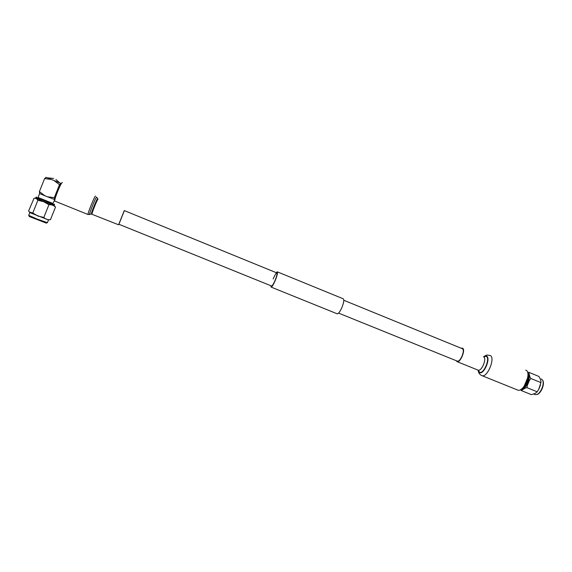 <?xml version="1.0" encoding="UTF-8"?>
<svg xmlns="http://www.w3.org/2000/svg" width="572" height="572" viewBox="0 0 572 572"><rect width="100%" height="100%" fill="white"/><g stroke="black" fill="none" stroke-linecap="round" stroke-linejoin="round"><path stroke-width="0.86" d="M276.212 272.658L277.284 271.829C277.885 272.558 277.27 275.289 275.439 280.023C273.502 284.563 272.065 286.915 271.121 287.101L270.899 285.743M277.313 271.843L343.257 298.806C344.237 299.678 343.843 302.452 342.077 307.114C340.133 311.547 338.51 313.778 337.201 313.806L337.158 313.785M273.137 278.979C274.789 275.111 276.019 273.087 276.841 272.915C277.356 273.545 276.827 275.883 275.261 279.944C273.602 283.834 272.365 285.85 271.557 286.007L118.797 224.224L124.296 210.589L276.869 272.93M462.233 348.67C465.558 349.628 460.288 362.612 457.192 361.089L457.135 361.061M461.204 348.248L462.448 348.155C466.051 349.185 460.338 363.256 456.985 361.604L456.127 360.653M520.67 389.582L521.235 390.54L525.16 388.131L526.969 387.659L527.355 385.364L529.429 380.359L530.78 378.449L529.836 376.834L528.785 372.3L527.656 372.594M527.863 373.587C531.924 375.926 526.076 390.168 521.535 389.003M527.756 377.52L524.224 386.129M527.87 376.662C527.813 380.587 526.426 383.976 523.702 386.822M527.913 374.038C530.423 377.341 525.997 388.109 521.886 388.724M528.785 372.3L538.853 376.426C540.39 378.8 541.083 380.859 540.948 382.596L538.588 389.646L537.137 391.784C536.028 393.071 534.091 394.015 531.317 394.608L521.235 390.54M526.969 387.659L537.137 391.784M530.78 378.449L540.948 382.596M542.478 380.008L542.678 380.323C545.159 383.547 541.041 393.758 536.958 394.487L536.865 394.516M541.284 378.929L542.406 379.894C544.987 383.24 540.704 393.851 536.464 394.608L534.82 394.516M540.476 385.085L538.624 389.582M525.718 370.091C532.103 371.964 523.623 392.914 517.639 390.04L517.481 389.975M55.019 199.206L52.91 203.539L38.002 197.576L39.632 193.536L39.382 191.62L45.024 195.824L39.632 193.536M60.289 185.535L60.217 185.407C59.745 185.271 58.673 187.208 57.007 191.212C55.484 195.145 54.919 197.261 55.312 197.562L55.327 197.554M43.801 201.609L35.678 198.127L34.034 198.269C35.65 198.069 36.93 198.741 37.881 200.272L43.715 201.737L48.927 204.712C51.537 204.54 53.725 205.334 55.498 207.1L54.19 205.52L43.801 201.609M48.484 219.92L50.458 219.662C47.855 219.998 45.638 219.255 43.822 217.439L37.966 216.066L32.761 213.034L29.315 211.983L28.6 210.954L34.034 198.269M54.197 204.047L54.483 204.783L35.972 197.383L35.678 198.127M52.946 203.446L38.038 197.483M54.304 197.662L54.512 199.514L45.024 195.824L47.362 196.768L54.304 197.662L59.517 184.663L60.961 183.362L61.154 183.962M48.498 219.92L47.397 222.665L36.83 218.976L28.693 215.337M46.353 223.137L29.365 216.538L28.686 215.337L29.83 212.605L29.315 211.983M48.456 219.92L29.83 212.605M61.018 183.405L46.075 177.299L44.609 178.571L39.382 191.62M59.517 184.663L53.904 180.445M51.573 179.494L44.609 178.571M50.458 219.662L55.498 207.1M43.822 217.439L48.927 204.712M32.761 213.034L37.881 200.272M54.176 205.505L54.483 204.783M118.883 224.26L124.381 210.625M54.948 201.151L54.919 201.144C53.453 200.972 61.326 181.438 62.419 182.54M483.476 356.749C487.294 357.872 481.617 371.857 478.049 370.12L477.97 370.091M483.726 356.821L486.078 356.313C490.726 357.679 483.726 374.61 479.515 372.208L478.235 370.227M483.64 356.806L486.379 356.063C491.219 357.479 483.941 375.096 479.558 372.594L478.156 370.177M490.018 355.455C495.888 357.114 487.315 378.278 481.86 375.618L481.717 375.561M89.661 214.586L89.604 214.6C88.574 214.958 96.089 196.275 96.647 197.097L97.848 199.085M88.081 214.529L88.059 214.521C87.108 214.55 94.916 195.195 95.503 196.082M118.568 224.789L91.413 214.042C90.54 214.343 97.09 198.069 97.562 198.763M92.049 214.071C91.327 214.1 97.612 198.527 98.048 199.199M343.808 300.279L462.269 348.684M338.581 313.113L457.192 361.089M271.121 287.101L337.201 313.806M517.639 390.04L481.488 375.454C479.529 374.446 478.406 372.679 478.128 370.163L456.985 361.604M483.605 356.792C487.258 354.568 486.064 355.033 489.882 355.405M536.958 394.487L536.464 394.608M533.54 394.001L534.934 394.566M36.708 197.047L35.972 197.383M47.397 222.665L46.096 223.087M54.919 201.144L88.059 214.521L91.427 214.042M53.654 178.457L47.512 177.842M59.638 182.811L55.942 179.529"/></g></svg>
